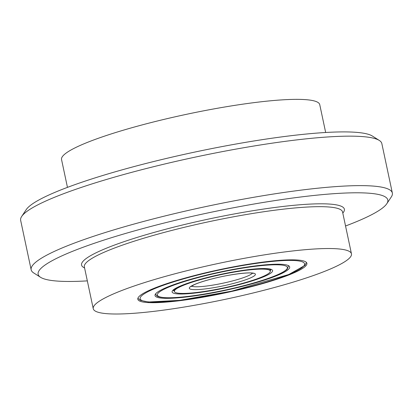 <?xml version="1.0" encoding="UTF-8"?>
<svg xmlns="http://www.w3.org/2000/svg" width="413" height="413" viewBox="0 0 413 413"><rect width="100%" height="100%" fill="white"/><g stroke="black" fill="none" stroke-linecap="round" stroke-linejoin="round"><path stroke-width="0.62" d="M31.166 269.808L20.65 220.335A184.626 25.539 -12 0 1 21.677 216.469A184.626 25.539 -12 0 1 232.607 149.713A184.626 25.539 -12 0 1 379.325 140.451A184.626 25.539 -12 0 1 381.834 143.564L392.35 193.036A184.626 25.539 168 0 0 243.123 199.185A184.626 25.539 168 0 0 31.166 269.808A184.626 25.539 168 0 0 33.675 272.921L40.572 277.304A178.736 24.723 -12 0 1 243.334 205.922A178.736 24.723 -12 0 1 386.805 203.707A178.736 24.723 -12 0 1 345.542 225.994M379.325 140.451L372.428 136.068A178.736 24.723 168 0 0 230.392 145.03A178.736 24.723 168 0 0 26.195 209.659L21.677 216.469M386.805 203.707L391.323 196.898A184.626 25.539 168 0 0 392.35 193.036M87.334 280.876A178.736 24.723 -12 0 1 40.572 277.304M67.458 187.373L61.542 159.542A131.99 18.26 -12 0 1 213.067 109.053A131.99 18.26 -12 0 1 319.75 104.654L325.666 132.49M244.775 258.223A131.99 18.26 -12 0 1 351.458 253.83A131.99 18.26 -12 0 1 226.148 299.131A131.99 18.26 -12 0 1 93.25 308.712A131.99 18.26 -12 0 1 244.775 258.223M237.036 266.184A86.42 11.956 -12 0 1 306.885 263.303A86.42 11.956 -12 0 1 224.837 292.967A86.42 11.956 -12 0 1 137.823 299.239A86.42 11.956 -12 0 1 237.036 266.184M267.65 269.555A49.023 6.784 168 0 0 213.645 276.271A49.023 6.784 168 0 0 174.4 291.464A49.023 6.784 168 0 0 223.763 287.902A49.023 6.784 168 0 0 270.308 271.078A49.023 6.784 168 0 0 267.65 269.555M285.941 264.821A68.821 9.52 -12 0 1 289.673 266.963A68.821 9.52 -12 0 1 224.331 290.582A68.821 9.52 -12 0 1 155.035 295.579A68.821 9.52 -12 0 1 210.124 274.253A68.821 9.52 -12 0 1 285.941 264.821M342.795 213.077A134.344 18.585 168 0 0 235.792 213.671A134.344 18.585 168 0 0 84.588 267.96M93.25 308.712L84.35 266.855A131.99 18.26 -12 0 1 235.88 216.366A131.99 18.26 -12 0 1 342.563 211.967L351.458 253.83M253.567 273.194A33.783 4.672 168 0 0 197.316 283.37A33.783 4.672 168 0 0 216.18 287.247A33.783 4.672 168 0 0 253.567 273.194M252.384 273.179A31.424 4.347 -12 0 1 222.772 283.241A31.424 4.347 -12 0 1 191.627 286.095M300.024 261.176A84.066 11.631 -12 0 1 206.996 296.147A84.066 11.631 -12 0 1 160.048 286.493A84.066 11.631 -12 0 1 300.024 261.176M174.332 291.134A49.808 6.892 -12 0 1 173.352 290.251M270.773 269.544A49.808 6.892 -12 0 1 270.236 270.747M238.921 284.676A51.382 7.109 168 0 0 255.182 268.93A51.382 7.109 168 0 0 172.959 290.205A51.382 7.109 168 0 0 238.921 284.676M243.784 285.677A66.467 9.194 -12 0 1 158.458 292.827A66.467 9.194 -12 0 1 264.821 265.306A66.467 9.194 -12 0 1 243.784 285.677M190.961 286.627L194.11 284.758C198.374 282.812 204.688 280.778 213.056 278.651C230.717 274.129 249.437 272.11 252.606 273.22L253.21 273.396M137.88 298.284L140.42 300.365L148.339 301.996L179.624 300.359L231.822 291.129L288.754 274.516L304.959 265.399L306.446 262.456M173.997 289.565L174.4 291.464M269.906 269.183L270.308 271.078M173.31 290.329L176.929 287.701C182.432 284.846 191.348 281.754 203.686 278.434C226.381 272.291 255.306 267.81 266.22 268.651C269.668 269.075 271.207 269.39 270.845 269.601M155.479 293.896L156.527 295.605C156.945 295.976 158.014 297.432 166.79 297.788C182.236 298.289 215.942 292.972 243.856 285.677C259.576 281.583 271.573 277.608 279.838 273.757C283.344 272.11 285.817 270.551 287.257 269.085L288.579 265.605"/></g></svg>
